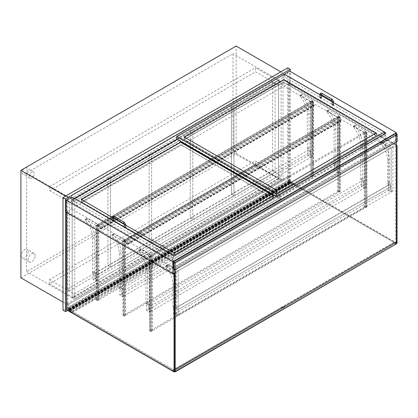 <?xml version="1.0" encoding="UTF-8"?>
<svg xmlns="http://www.w3.org/2000/svg" width="418" height="418" viewBox="0 0 418 418"><rect width="100%" height="100%" fill="white"/><g stroke="black" fill="none" stroke-linecap="round" stroke-linejoin="round"><path stroke-width="0.31" stroke-dasharray="2.09 1.57" d="M27.233 169.614A3.579 2.069 -60 0 1 25.67 173.219A3.579 2.069 -60 0 1 22.906 174.175A3.579 2.069 -60 0 1 22.906 170.042A3.579 2.069 -60 0 1 26.491 167.973A3.579 2.069 -60 0 1 27.233 169.614M34.198 173.632A3.579 2.069 120 0 0 33.456 171.997A3.579 2.069 120 0 0 29.871 174.06A3.579 2.069 120 0 0 29.871 178.199A3.579 2.069 120 0 0 32.63 177.237A3.579 2.069 120 0 0 34.198 173.632M28.178 251.678A4.922 2.842 -60 0 1 26.031 256.631A4.922 2.842 -60 0 1 22.238 257.953A4.922 2.842 -60 0 1 22.238 252.263A4.922 2.842 -60 0 1 27.16 249.421A4.922 2.842 -60 0 1 28.178 251.678M35.143 255.696A4.922 2.842 120 0 0 34.124 253.444A4.922 2.842 120 0 0 29.203 256.286A4.922 2.842 120 0 0 29.203 261.971A4.922 2.842 120 0 0 32.996 260.654A4.922 2.842 120 0 0 35.143 255.696M278.581 178.752L72.183 297.914L72.183 199.219L278.581 80.057L278.581 178.752L232.993 152.434L26.6 271.595L26.6 172.906L232.993 53.739L232.993 152.434M278.581 80.057L232.993 53.739M72.183 199.219L26.6 172.906M72.183 297.914L26.6 271.595M20.9 277.813L236.16 153.531L236.16 46.064M280.797 71.833L283.012 73.113L67.753 197.395L67.753 304.863L283.012 180.581L283.012 73.113M236.16 153.531L283.012 180.581M63.003 302.12L67.753 304.863M65.537 196.115L67.753 197.395M284.088 74.467L284.088 86.458L385.83 145.198L173.48 267.797L173.48 255.659M385.83 145.198L385.83 133.06M284.088 86.458L289.658 83.239L289.658 71.102M289.658 83.239L396.405 144.868L396.405 133.828M284.214 74.394L384.503 132.292M66.169 212.271L71.739 209.052L173.48 267.797M174.181 273.168L396.405 144.868M71.739 209.052L71.739 196.92M278.581 80.423L278.581 178.387L72.183 297.548L72.183 199.585L278.581 80.423L281.11 81.886L281.11 179.85L74.718 299.011L74.718 201.048L281.11 81.886M72.183 199.585L74.718 201.048M72.183 297.548L74.718 299.011M278.581 178.387L281.11 179.85M63.003 310.161L287.762 180.398L287.762 67.815M287.762 180.398L290.291 181.861L290.291 71.468M67.559 310.454L290.291 181.861M279.971 179.191L255.283 164.938L255.283 160.841L279.971 175.1L279.971 179.191L74.08 298.06L49.392 283.806L255.283 164.938M49.392 283.806L49.392 279.71L74.08 293.969L279.971 175.1M74.08 293.969L74.08 298.06M49.392 279.71L255.283 160.841M282.124 83.057L282.124 87.153L255.534 71.797L255.534 67.706L282.124 83.057L76.233 201.925L76.233 206.022L49.643 190.665L49.643 186.574L76.233 201.925M49.643 190.665L255.534 71.797M49.643 186.574L255.534 67.706M76.233 206.022L282.124 87.153M275.096 171.991L275.096 83.532L233.944 107.29L233.944 195.749L231.41 194.286L231.41 105.827L272.567 82.069L272.567 170.528L190.258 218.05L190.258 129.59L231.41 105.827L231.41 194.286L233.944 195.749L275.096 171.991L272.567 170.528M233.944 107.29L231.41 105.827L233.944 107.29L192.792 131.048L192.792 219.507L190.258 218.05L149.106 241.808L149.106 153.349L190.258 129.59L190.258 218.05L192.792 219.507L233.944 195.749L233.944 107.29M275.096 83.532L272.567 82.069M192.792 131.048L190.258 129.59L192.792 131.048L151.64 154.812L151.64 243.271L149.106 241.808L107.954 265.566L107.954 177.107L149.106 153.349L149.106 241.808L151.64 243.271L192.792 219.507L192.792 131.048M392.92 146.88L392.92 191.036L390.135 189.427L390.135 184.014A1.432 0.826 -120 0 0 389.748 182.87A0.893 0.517 60 0 1 389.503 182.154L389.503 159.65A18.805 10.858 -120 0 0 382.308 141.854A0.716 0.413 60 0 1 382.183 140.845A0.716 0.413 60 0 1 382.538 140.882L392.92 146.88L391.149 147.899L380.767 141.906A0.716 0.413 -120 0 0 380.406 141.869A0.716 0.413 -120 0 0 380.532 142.878A18.805 10.858 60 0 1 387.732 160.674L387.732 183.178A0.893 0.517 -120 0 0 387.972 183.894A1.432 0.826 60 0 1 388.364 185.038L388.364 190.451L391.149 192.055L391.149 147.899L388.615 146.441L388.615 185.184L175.633 308.15L175.633 269.401L388.615 146.441M390.135 189.427L388.364 190.451L391.149 192.055L391.149 186.647L388.364 185.038L388.364 190.451L175.382 313.411L178.167 315.02L178.167 270.864L167.785 264.871A0.716 0.413 -120 0 0 167.425 264.834A0.716 0.413 -120 0 0 167.55 265.843A18.805 10.858 60 0 1 174.75 283.639L174.75 306.138A0.893 0.517 -120 0 0 174.99 306.854A1.432 0.826 60 0 1 175.382 308.003L175.382 313.411L175.382 308.003L178.167 309.613L178.167 315.02L175.382 313.411L173.611 314.435L173.611 309.027A1.432 0.826 -120 0 0 173.219 307.878A0.893 0.517 60 0 1 172.974 307.162L172.974 284.663A18.805 10.858 -120 0 0 165.779 266.867A0.716 0.413 60 0 1 165.653 265.858A0.716 0.413 60 0 1 166.009 265.895L176.396 271.888L178.167 270.864L175.633 269.401M392.92 191.036L176.396 316.045L173.611 314.435M312.518 100.456L312.518 156.311L309.728 154.702L309.728 149.289A1.432 0.826 -120 0 0 309.341 148.144A0.893 0.517 60 0 1 309.095 147.429L309.095 113.226A18.805 10.858 -120 0 0 301.9 95.429A0.716 0.413 60 0 1 301.775 94.426A0.716 0.413 60 0 1 302.13 94.463L312.518 100.456L310.741 101.48L300.359 95.487A0.716 0.413 -120 0 0 299.999 95.45A0.716 0.413 -120 0 0 300.129 96.453A18.805 10.858 60 0 1 307.324 114.25L307.324 148.453A0.893 0.517 -120 0 0 307.57 149.169A1.432 0.826 60 0 1 307.956 150.313L307.956 155.726L310.741 157.335L310.741 101.48M312.518 156.311L310.741 157.335L310.741 151.922L307.956 150.313L307.956 155.726L310.741 157.335L97.76 280.295L97.76 224.445L87.378 218.447A0.716 0.413 -120 0 0 87.017 218.41A0.716 0.413 -120 0 0 87.148 219.419A18.805 10.858 60 0 1 94.343 237.215L94.343 271.413A0.893 0.517 -120 0 0 94.583 272.134A1.432 0.826 60 0 1 94.975 273.278L94.975 278.686L97.76 280.295L94.975 278.686L309.728 154.702M365.949 131.304L365.949 187.159L363.164 185.55L363.164 180.142A1.432 0.826 -120 0 0 362.777 178.993A0.893 0.517 60 0 1 362.531 178.277L362.531 144.079A18.805 10.858 -120 0 0 355.337 126.283A0.716 0.413 60 0 1 355.211 125.275A0.716 0.413 60 0 1 355.566 125.311L365.949 131.304L364.177 132.328L353.795 126.335A0.716 0.413 -120 0 0 353.435 126.299A0.716 0.413 -120 0 0 353.56 127.307A18.805 10.858 60 0 1 360.76 145.103L360.76 179.301A0.893 0.517 -120 0 0 361 180.017A1.432 0.826 60 0 1 361.392 181.166L361.392 186.574L364.177 188.184L364.177 132.328M365.949 187.159L364.177 188.184L364.177 182.776L361.392 181.166L361.392 186.574L364.177 188.184L151.196 311.149L151.196 255.293L140.814 249.3A0.716 0.413 -120 0 0 140.453 249.264A0.716 0.413 -120 0 0 140.579 250.267A18.805 10.858 60 0 1 147.779 268.069L147.779 302.266A0.893 0.517 -120 0 0 148.019 302.982A1.432 0.826 60 0 1 148.411 304.126L148.411 309.539L151.196 311.149L148.411 309.539L148.411 304.126L151.196 305.736L151.196 311.149L149.425 312.173L146.64 310.564L363.164 185.55M339.233 115.88L339.233 171.735L336.448 170.126L336.448 164.718A1.432 0.826 -120 0 0 336.056 163.569A0.893 0.517 60 0 1 335.816 162.853L335.816 128.655A18.805 10.858 -120 0 0 328.616 110.859A0.716 0.413 60 0 1 328.491 109.85A0.716 0.413 60 0 1 328.851 109.887L339.233 115.88L337.462 116.904L327.075 110.911A0.716 0.413 -120 0 0 326.719 110.874A0.716 0.413 -120 0 0 326.845 111.878A18.805 10.858 60 0 1 334.039 129.679L334.039 163.877A0.893 0.517 -120 0 0 334.285 164.593A1.432 0.826 60 0 1 334.677 165.742L334.677 171.15L337.462 172.759L337.462 116.904M339.233 171.735L337.462 172.759L337.462 167.346L334.677 165.742L334.677 171.15L337.462 172.759L124.48 295.719L124.48 239.869L114.093 233.871A0.716 0.413 -120 0 0 113.738 233.84A0.716 0.413 -120 0 0 113.863 234.843A18.805 10.858 60 0 1 121.058 252.639L121.058 286.842A0.893 0.517 -120 0 0 121.304 287.558A1.432 0.826 60 0 1 121.69 288.702L121.69 294.115L124.48 295.719L121.69 294.115L336.448 170.126M176.396 271.888L176.396 316.045M95.988 225.464L95.988 281.319L93.204 279.71L93.204 274.302A1.432 0.826 -120 0 0 92.812 273.153A0.893 0.517 60 0 1 92.571 272.437L92.571 238.239A18.805 10.858 -120 0 0 85.371 220.443A0.716 0.413 60 0 1 85.246 219.434A0.716 0.413 60 0 1 85.606 219.471L95.988 225.464L97.76 224.445M95.988 281.319L97.76 280.295L97.76 274.887L310.741 151.922M93.204 279.71L94.975 278.686L94.975 273.278L309.728 149.289M146.64 310.564L146.64 305.15A1.432 0.826 -120 0 0 146.248 304.006A0.893 0.517 60 0 1 146.002 303.29L146.002 269.087A18.805 10.858 -120 0 0 138.807 251.291A0.716 0.413 60 0 1 138.682 250.288A0.716 0.413 60 0 1 139.042 250.325L149.425 256.318L151.196 255.293M149.425 256.318L149.425 312.173M122.704 240.893L122.704 296.743L119.919 295.139L119.919 289.726A1.432 0.826 -120 0 0 119.532 288.582A0.893 0.517 60 0 1 119.287 287.861L119.287 253.663A18.805 10.858 -120 0 0 112.092 235.867A0.716 0.413 60 0 1 111.967 234.864A0.716 0.413 60 0 1 112.322 234.895L122.704 240.893L124.48 239.869M122.704 296.743L124.48 295.719L124.48 290.311L337.462 167.346M119.919 295.139L121.69 294.115L121.69 288.702L336.448 164.718M119.919 289.726L121.69 288.702L124.48 290.311M173.611 309.027L390.135 184.014M175.633 308.15L178.167 309.613L391.149 186.647L391.149 147.899L178.167 270.864L178.167 309.613L391.149 186.647L388.615 185.184M93.204 274.302L94.975 273.278L97.76 274.887M146.64 305.15L363.164 180.142M151.196 305.736L364.177 182.776M97.572 226.013L96.558 225.427L96.558 299.999L312.199 175.497L313.213 176.082L97.572 300.584L96.558 299.999L97.572 300.584L98.836 299.999L97.572 300.73L96.307 299.999L97.697 299.34L96.558 299.999L96.558 225.427L312.199 100.931L313.213 101.517L97.572 226.013L97.572 300.584L97.572 226.013L96.558 225.427L97.697 224.774L96.307 225.427L97.572 226.159L98.711 225.354L97.572 226.013M313.213 101.517L313.213 176.082L313.213 101.517L312.074 102.175L313.463 101.517L312.199 100.785L310.935 101.517L312.199 100.931L312.199 175.497L312.199 100.931L313.213 101.517M124.287 241.442L123.273 240.857L123.273 315.423L338.914 190.927L339.928 191.512L124.287 316.008L123.273 315.423L124.287 316.008L125.557 315.423L124.287 316.154L123.023 315.423L124.418 314.764L123.273 315.423L123.273 240.857L338.914 116.356L339.928 116.941L124.287 241.442L124.287 316.008L124.287 241.442L123.273 240.857L124.418 240.198L123.023 240.857L124.287 241.588L125.557 240.857L124.287 241.442M339.928 116.941L339.928 191.512L339.928 116.941L338.789 117.599L340.184 116.941L338.914 116.209L337.65 116.941L338.914 116.356L338.914 190.927L338.914 116.356L339.928 116.941M151.008 256.866L149.994 256.281L149.994 330.847L365.635 206.351L366.649 206.936L151.008 331.432L149.994 330.847L149.994 256.281L365.635 131.78L366.649 132.365L151.008 256.866L151.008 331.432L151.008 256.866L149.994 256.281L151.133 255.623L149.738 256.281L151.008 257.013L152.147 256.208L151.008 256.866M366.649 132.365L366.649 206.936L366.649 132.365L365.51 133.023L366.899 132.365L365.635 131.633L364.365 132.365L365.635 131.78L365.635 206.351L365.635 131.78L366.649 132.365M313.463 176.082L312.199 176.814L313.213 176.082L312.199 175.497L310.935 176.082L312.199 175.351L313.463 176.082L313.463 101.517M312.199 175.351L312.199 100.785M312.199 176.814L312.199 102.248M312.074 176.741L312.074 102.175L311.06 101.59L310.935 103.418L310.935 101.37L312.199 102.102L312.199 104.004L314.226 105.169L314.404 105.775L312.957 105.022L314.226 105.608L314.226 105.315L312.074 104.077L312.074 102.175L98.711 225.354L97.697 224.774L311.06 101.59L311.06 176.156M310.935 176.082L310.935 101.517M98.711 299.925L98.711 225.354L98.711 227.256L312.074 104.077M97.697 299.34L97.697 224.774L97.697 226.671L311.06 103.492M97.572 299.267L97.572 224.701M96.307 299.999L96.307 225.427M97.572 300.73L97.572 226.159M98.836 299.999L98.836 225.427M340.184 191.512L338.914 192.243L339.928 191.512L338.914 190.927L337.65 191.512L338.914 190.78L340.184 191.512L340.184 116.941M338.914 190.78L338.914 116.209M338.914 192.243L338.914 117.672M338.789 192.17L338.789 117.599L337.775 117.014L337.65 118.843L337.65 116.794L338.914 117.526L338.914 119.428L340.942 120.598L341.119 121.199L339.677 120.452L340.942 121.037L340.942 120.745L338.789 119.501L338.789 117.599L125.426 240.784L124.418 240.198L124.418 242.1L124.287 239.979L125.557 240.711L125.557 242.607L127.579 243.778L127.762 244.384L126.314 243.631L127.579 244.216L127.579 243.924L125.426 242.68L125.426 240.784L125.426 315.35M337.775 191.585L337.775 117.014L124.418 240.198L124.418 314.764M337.65 191.512L337.65 116.941M124.287 314.691L124.287 240.125M123.023 315.423L123.023 240.857M124.287 316.154L124.287 241.588M125.557 315.423L125.557 240.857M364.496 207.009L365.635 206.205L366.899 206.936L365.635 207.668L366.649 206.936L365.635 206.351L364.496 207.009L364.496 132.438M365.51 207.594L365.51 133.023M364.365 206.936L364.365 132.365M365.635 206.205L365.635 131.633M366.899 206.936L366.899 132.365M365.635 207.668L365.635 133.096M151.008 330.121L149.994 330.847L151.008 331.432L152.272 330.847L151.008 331.578L149.738 330.847L151.008 330.121L151.008 255.55M149.738 330.847L149.738 256.281M151.133 330.194L151.133 255.623M152.147 330.774L152.147 256.208M152.272 330.847L152.272 256.281M151.008 331.578L151.008 257.013M97.697 226.671L97.572 224.555L98.836 225.281L98.836 227.183L100.863 228.353L101.041 228.954L99.599 228.207L100.863 228.792L100.863 228.5L98.711 227.256M99.599 228.061L312.957 104.876M99.599 228.207L312.957 105.022M98.836 227.183L312.199 104.004M98.836 225.281L312.199 102.102M97.572 224.555L310.935 101.37M97.572 226.598L310.935 103.418M126.314 243.631L339.677 120.452M126.314 243.485L339.677 120.306M125.426 242.68L338.789 119.501M124.418 242.1L337.775 118.916M124.287 242.027L337.65 118.843M124.287 239.979L337.65 116.794M125.557 240.711L338.914 117.526M125.557 242.607L338.914 119.428M397.037 243.198L289.408 181.057L289.408 83.386L288.645 83.825L288.645 181.496L396.274 243.637L396.274 145.966L288.645 83.825M289.408 181.057L288.645 181.496M289.408 83.386L396.405 145.161M66.42 212.417L67.183 211.686L67.183 309.357L174.813 371.498M66.42 309.795L67.183 309.357M66.42 212.125L173.167 273.753M173.925 273.315L67.183 211.686M288.519 176.041L289.721 176.736L289.721 180.069A0.893 0.517 60 0 1 290.228 180.764L290.014 180.795A0.893 0.517 -120 0 0 289.146 180.33A0.893 0.517 -120 0 0 289.146 181.36A0.893 0.517 -120 0 0 290.04 181.887L290.228 182.206A2.456 1.416 60 0 1 288.519 181.658L288.519 176.041L67.308 303.755L68.51 304.45L289.721 176.736M68.51 304.45L68.51 307.784A0.893 0.517 60 0 1 69.017 308.479L68.798 308.515A0.893 0.517 -120 0 0 67.935 308.05A0.893 0.517 -120 0 0 67.935 309.08A0.893 0.517 -120 0 0 68.829 309.602L69.017 309.921A2.456 1.416 60 0 1 67.308 309.372L288.519 181.658M67.308 309.372L67.308 303.755M69.017 309.921L290.228 182.206M68.829 309.602L290.04 181.887M68.798 308.515L290.014 180.795M69.017 308.479L290.228 180.764M68.51 307.784L289.721 180.069M290.714 181.814L290.165 181.464A0.805 0.465 60 0 1 289.998 181.804A0.805 0.465 60 0 1 289.193 181.339A0.805 0.465 60 0 1 289.193 180.409A0.805 0.465 60 0 1 290.123 181.172L293.478 183.168L293.713 183.617L291.132 182.128L291.132 183.194L293.588 184.829L290.39 183.225L290.714 181.814L69.503 309.529L68.954 309.179A0.805 0.465 60 0 1 68.787 309.524A0.805 0.465 60 0 1 67.982 309.059A0.805 0.465 60 0 1 67.982 308.129A0.805 0.465 60 0 1 68.913 308.886L72.497 311.326L69.916 309.842L69.916 310.908L72.45 312.371L72.209 312.539L69.174 310.94L69.503 309.529M72.497 311.326L293.713 183.617L72.497 311.326M69.916 310.908L291.132 183.194M72.45 312.371L293.661 184.651M69.43 311.102L290.641 183.387M69.44 310.814L290.651 183.1M68.954 309.179L290.165 181.464M68.913 308.886L290.123 181.172M69.513 309.268L290.724 181.553M69.524 309.08L290.735 181.365M69.916 309.842L291.132 182.128M173.862 268.962L173.862 261.799L395.705 133.718L395.705 140.882L173.862 268.962L175.001 269.62L175.001 262.457L173.862 261.799M175.001 262.457L396.849 134.377L395.705 133.718M396.849 134.377L396.849 141.54L395.705 140.882M175.001 269.62L396.849 141.54M173.611 268.962L395.705 140.735L395.705 133.426M395.705 140.735L397.1 141.54M174.181 262.786L175.189 263.371L396.405 135.657L395.391 135.071L174.181 262.786L174.181 269.291M395.391 135.071L395.391 243.271L396.405 243.856M174.181 273.461L174.181 370.985L395.391 243.271M174.813 371.351L174.181 370.985M175.189 263.371L175.189 269.657M396.405 135.657L396.405 141.942M276.047 196.444L278.075 197.615L385.83 135.254L384.503 134.486L276.742 196.7L278.075 197.468L385.83 135.254M376.268 135.876L283.456 82.289L184.202 139.675L277.124 193.116L376.268 135.876L376.268 133.243M333.554 102.588L332.122 101.762M321.4 95.57L319.969 94.74M384.503 133.828L384.503 134.486M284.47 74.247L284.47 76.881L385.83 135.401M176.709 139.089L284.47 76.881M276.742 196.042L276.742 196.7M173.48 260.994L172.153 260.226L279.908 198.017L281.241 198.785L173.48 261.14L281.241 198.785M74.587 198.566L72.121 199.987L172.153 257.744L279.908 195.53L279.908 198.017M172.153 257.744L172.153 260.226M273.45 198.383L180.639 144.795L81.385 202.181L174.306 255.623L273.45 198.383L273.45 195.749M125.766 225.26L124.282 224.403M113.607 218.238L112.191 217.423M72.121 199.987L72.121 202.62L173.48 261.14M279.908 195.53L179.876 137.778L179.876 140.406L281.241 198.931M179.876 137.778L177.154 139.346M72.121 202.62L179.876 140.406M319.969 97.786A0.716 0.413 180 0 1 320.407 97.404A0.716 0.413 180 0 1 321.191 97.493A0.716 0.413 180 0 1 321.4 97.786M333.554 104.803A0.716 0.413 -0 0 0 333.345 104.51A0.716 0.413 -0 0 0 332.566 104.422A0.716 0.413 -0 0 0 332.122 104.803M113.55 221.059A0.716 0.413 180 0 1 112.75 221.305A0.716 0.413 180 0 1 112.176 220.897A0.716 0.413 180 0 1 112.62 220.516A0.716 0.413 180 0 1 113.398 220.605A0.716 0.413 180 0 1 113.607 220.897M125.766 227.914A0.716 0.413 -0 0 0 125.557 227.622A0.716 0.413 -0 0 0 124.773 227.533A0.716 0.413 -0 0 0 124.334 227.914A0.716 0.413 -0 0 0 124.904 228.322A0.716 0.413 -0 0 0 125.708 228.076M184.228 137.12L277.124 190.629L376.352 133.17M277.124 192.97L184.307 139.382L283.456 82.142L376.378 135.584L277.124 192.97L277.124 190.629M81.406 199.621L174.306 253.136L273.534 195.676M174.306 255.476L81.489 201.889L180.639 144.649L273.555 198.09L174.306 255.476L174.306 253.136M174.003 370.881L174.003 370.008L70.172 310.062L70.172 310.935L174.003 370.881L395.214 243.166L291.383 183.22L70.172 310.935M291.383 183.22L291.383 182.342L395.214 242.288L395.214 243.166M395.214 242.288L174.003 370.008M291.383 182.342L70.172 310.062M151.64 154.812L149.106 153.349L151.64 154.812L110.488 178.57L110.488 267.029L107.954 265.566L66.802 289.324L66.802 200.865L107.954 177.107L107.954 265.566L110.488 267.029L151.64 243.271L151.64 154.812M69.336 290.787L110.488 267.029L110.488 178.57L107.954 177.107L110.488 178.57L69.336 202.328L69.336 290.787L66.802 289.324M69.336 202.328L66.802 200.865M281.748 307.564A0.893 0.517 120 0 0 281.931 307.977A0.893 0.517 120 0 0 282.38 307.93L283.644 307.199A0.893 0.517 120 0 0 284.277 306.101L284.407 306.175A0.893 0.517 -60 0 1 283.77 307.272L282.505 308.003A0.893 0.517 -60 0 1 282.056 308.05A0.893 0.517 -60 0 1 281.873 307.638L281.748 307.272L284.407 305.882L284.407 306.175M281.873 307.345L281.873 307.638M396.274 244.222L393.62 242.539L396.149 244.002L396.149 241.954L175.064 369.742M396.149 241.954L174.938 369.669M396.274 242.027L396.274 243.929M393.62 242.686L284.277 305.809M174.557 371.644L172.404 370.254L174.687 371.571M281.748 307.272L172.404 370.4M393.62 242.539L172.404 370.254M396.149 244.002L174.938 371.717M389.748 182.87L387.972 183.894M389.503 182.154L387.732 183.178M389.503 159.65L387.732 160.674M382.308 141.854L380.532 142.878M382.538 140.882L380.767 141.906M302.13 94.463L300.359 95.487M309.341 148.144L307.57 149.169M309.095 147.429L307.324 148.453M309.095 113.226L307.324 114.25M301.9 95.429L300.129 96.453M355.566 125.311L353.795 126.335M362.777 178.993L361 180.017M362.531 178.277L360.76 179.301M362.531 144.079L360.76 145.103M355.337 126.283L353.56 127.307M328.851 109.887L327.075 110.911M336.056 163.569L334.285 164.593M335.816 162.853L334.039 163.877M335.816 128.655L334.039 129.679M328.616 110.859L326.845 111.878M173.219 307.878L174.99 306.854M172.974 307.162L174.75 306.138M172.974 284.663L174.75 283.639M165.779 266.867L167.55 265.843M166.009 265.895L167.785 264.871M85.606 219.471L87.378 218.447M92.812 273.153L94.583 272.134M92.571 272.437L94.343 271.413M92.571 238.239L94.343 237.215M85.371 220.443L87.148 219.419M139.042 250.325L140.814 249.3M146.248 304.006L148.019 302.982M146.002 303.29L147.779 302.266M146.002 269.087L147.779 268.069M138.807 251.291L140.579 250.267M112.322 234.895L114.093 233.871M119.532 288.582L121.304 287.558M119.287 287.861L121.058 286.842M119.287 253.663L121.058 252.639M112.092 235.867L113.863 234.843M100.863 228.5L314.226 105.315M100.863 228.792L314.226 105.608M100.863 228.939L314.226 105.754M100.863 228.353L314.226 105.169M127.579 244.216L340.942 121.037M127.579 243.924L340.942 120.745M127.579 243.778L340.942 120.598M127.579 244.363L340.942 121.183M72.45 312.398L293.661 184.683M72.209 312.539L293.42 184.819M69.174 310.94L290.39 183.225M69.189 310.652L290.4 182.938M72.262 310.882L293.478 183.168M277.124 190.483L277.124 193.116M276.617 190.483L276.617 193.116M184.307 137.193L184.307 139.821M174.306 252.989L174.306 255.623M173.799 252.989L173.799 255.623M81.489 199.694L81.489 202.328M319.969 94.572A0.716 0.413 180 0 1 320.407 94.186A0.716 0.413 180 0 1 321.191 94.28A0.716 0.413 180 0 1 321.4 94.572A0.716 0.413 180 0 1 321.39 94.635M322.053 93.366A0.716 0.413 -60 0 1 322.2 93.695A0.716 0.413 -60 0 1 321.693 94.572A0.716 0.413 -60 0 1 321.337 94.604M332.185 99.212A0.716 0.413 -60 0 1 332.331 99.541A0.716 0.413 -60 0 1 331.824 100.419A0.716 0.413 -60 0 1 331.469 100.456M333.554 101.59A0.716 0.413 -0 0 0 333.345 101.297A0.716 0.413 -0 0 0 332.331 101.297A0.716 0.413 -0 0 0 332.122 101.59M112.176 217.679A0.716 0.413 180 0 1 112.62 217.297A0.716 0.413 180 0 1 113.398 217.386A0.716 0.413 180 0 1 113.607 217.679A0.716 0.413 180 0 1 113.602 217.747M114.266 216.477A0.716 0.413 -60 0 1 114.412 216.801A0.716 0.413 -60 0 1 113.905 217.679A0.716 0.413 -60 0 1 113.55 217.715M124.392 222.324A0.716 0.413 -60 0 1 124.543 222.653A0.716 0.413 -60 0 1 124.036 223.531A0.716 0.413 -60 0 1 123.676 223.562M125.766 224.701A0.716 0.413 -0 0 0 125.557 224.409A0.716 0.413 -0 0 0 124.543 224.409A0.716 0.413 -0 0 0 124.334 224.701M276.617 190.629L276.617 192.97M376.268 133.389L376.268 135.73M184.307 137.339L184.307 139.675M173.799 253.136L173.799 255.476M273.45 195.896L273.45 198.236M81.489 199.841L81.489 202.181M33.456 171.997L26.491 167.973M29.871 178.199L22.906 174.175M34.124 253.444L27.16 249.421M29.203 261.971L22.238 257.953M382.183 140.845L380.406 141.869M301.775 94.426L299.999 95.45M355.211 125.275L353.435 126.299M328.491 109.85L326.719 110.874M167.425 264.834L165.653 265.858M87.017 218.41L85.246 219.434M140.453 249.264L138.682 250.288M113.738 233.84L111.967 234.864M100.952 228.803L314.315 105.618M101.041 228.954L314.404 105.775M127.673 244.227L341.031 121.042M127.762 244.384L341.119 121.199M67.935 308.05L289.146 180.33M72.377 312.549L293.588 184.829M69.09 310.642L290.306 182.927M68.787 309.524L289.998 181.804M67.982 308.129L289.193 180.409M376.378 133.096L376.378 135.73M184.202 137.047L184.202 139.675M273.555 195.603L273.555 198.236M81.385 199.548L81.385 202.181M112.176 220.265L112.176 220.897M124.334 227.914L124.334 227.282M376.378 133.243L376.378 135.584M184.202 137.193L184.202 139.528M273.555 195.749L273.555 198.09M81.385 199.694L81.385 202.035"/><path stroke-width="0.63" d="M63.003 302.12L20.9 277.813L20.9 170.345L236.16 46.064L280.797 71.833M20.9 170.345L65.537 196.115M384.503 132.292L385.83 133.06L173.48 255.659L71.739 196.92L66.169 200.133L66.169 212.271L172.911 273.9L174.181 273.168M284.214 74.394L289.658 71.102L396.405 132.731L172.911 261.762L172.911 273.9M396.405 133.828L396.405 132.731M66.169 200.133L172.911 261.762M290.291 71.468L290.291 69.278L287.762 67.815L63.003 197.578L65.537 199.036L65.537 311.624L67.559 310.454M290.291 69.278L65.537 199.036M63.003 197.578L63.003 310.161L65.537 311.624M396.405 145.161L397.037 145.527L396.405 145.892M397.037 145.527L397.037 243.198L396.405 243.563M173.167 273.753L174.05 274.265L174.05 371.936L66.42 309.795L66.42 212.417M174.05 274.265L174.813 273.827L173.925 273.315M174.05 371.936L174.813 371.498L174.813 273.827M397.1 134.23L395.705 133.426L173.611 261.652L173.611 268.962L175.001 269.767L397.1 141.54L397.1 134.23L175.001 262.457L175.001 269.767M173.611 261.652L175.001 262.457M174.181 269.291L174.181 273.461M175.189 269.657L175.189 371.571L174.813 371.351M396.405 141.942L396.405 243.856L175.189 371.571M376.268 132.95L277.124 190.483L184.202 137.047L283.963 79.655L376.268 133.096L283.456 79.801L184.228 137.12M319.969 94.74L284.47 74.247L176.709 136.461L276.742 194.213L384.503 131.999L333.554 102.588M332.122 101.762L321.4 95.57M384.503 131.999L384.503 133.828M176.709 136.461L176.709 139.089L276.047 196.444M276.742 194.213L276.742 196.042M112.191 217.423L81.489 199.402L180.639 142.162L273.45 195.457L174.306 252.989L125.766 225.26M124.282 224.403L113.607 218.238M177.154 139.346L74.587 198.566M321.4 94.64L321.4 97.786A0.716 0.413 180 0 1 320.684 98.199A0.716 0.413 180 0 1 319.969 97.786L319.969 94.572C320.115 93.224 320.81 92.822 322.053 93.366A0.716 0.413 -60 0 0 321.337 93.778A0.716 0.413 -60 0 0 321.337 94.604L321.337 94.536M332.122 101.59L332.122 104.803A0.716 0.413 -0 0 0 332.838 105.221A0.716 0.413 -0 0 0 333.554 104.803L333.554 101.59A0.716 0.413 -0 0 1 332.838 102.002A0.716 0.413 -0 0 1 332.122 101.59L331.469 100.456A0.716 0.413 -60 0 1 331.469 99.625A0.716 0.413 -60 0 1 332.185 99.212L322.053 93.366M113.607 217.752L113.607 220.897A0.716 0.413 180 0 1 113.55 221.059M125.708 228.076A0.716 0.413 -0 0 0 125.766 227.914L125.766 224.701A0.716 0.413 -0 0 1 125.05 225.114A0.716 0.413 -0 0 1 124.334 224.701L123.676 223.562A0.716 0.413 -60 0 1 123.676 222.737A0.716 0.413 -60 0 1 124.392 222.324L114.266 216.477A0.716 0.413 -60 0 0 113.55 216.89A0.716 0.413 -60 0 0 113.55 217.715L113.55 217.647M273.534 195.676L180.639 142.308L81.406 199.621M174.687 371.571L174.938 371.717L174.938 369.669L175.064 371.936L174.557 371.644M396.274 243.929L175.064 371.936M321.39 94.635A0.716 0.413 180 0 1 321.191 94.865A0.716 0.413 180 0 1 320.407 94.954A0.716 0.413 180 0 1 319.969 94.572M113.602 217.747A0.716 0.413 180 0 1 113.398 217.971A0.716 0.413 180 0 1 112.62 218.06A0.716 0.413 180 0 1 112.176 217.679L112.176 220.265M331.469 100.456L321.337 94.604M332.185 99.212L333.554 101.59M112.176 217.679C112.327 216.336 113.022 215.934 114.266 216.477M123.676 223.562L113.55 217.715M124.392 222.324L125.766 224.701M124.334 227.282L124.334 224.701"/></g></svg>
